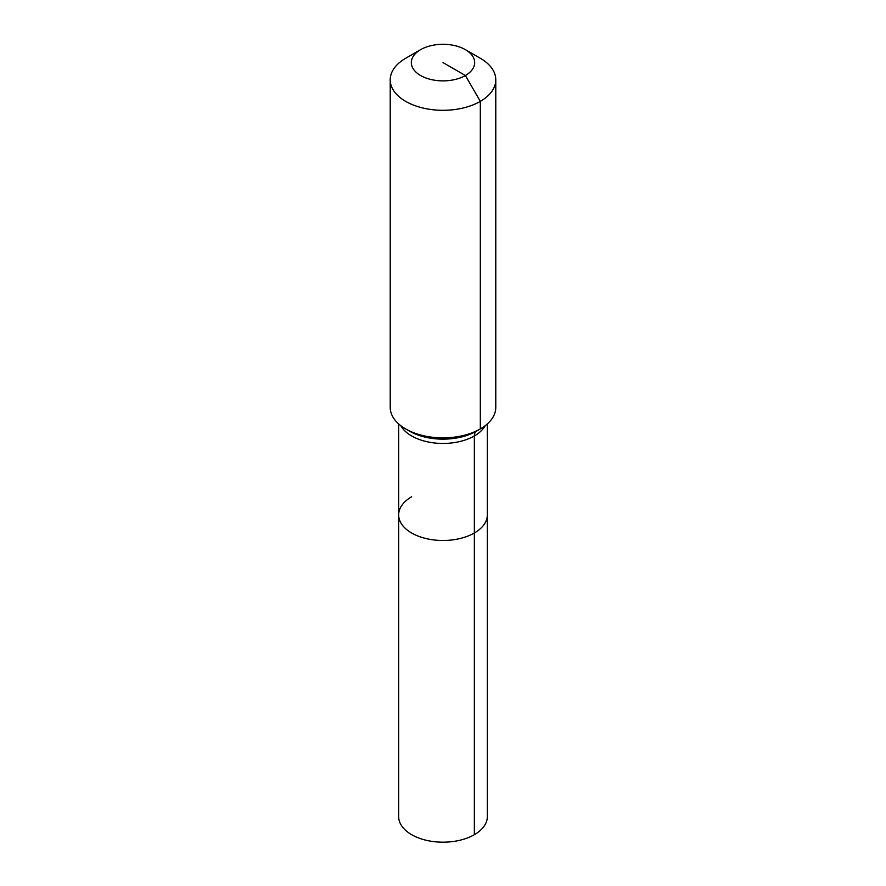 <?xml version="1.0" encoding="UTF-8"?>
<svg xmlns="http://www.w3.org/2000/svg" width="886" height="886" viewBox="0 0 886 886"><rect width="100%" height="100%" fill="white"/><g stroke="black" fill="none" stroke-linecap="round" stroke-linejoin="round"><path stroke-width="1.33" d="M487.344 423.918L487.344 816.593A44.344 25.594 180 0 1 474.353 834.69A44.344 25.594 180 0 1 426.033 840.238A44.344 25.594 180 0 1 398.656 816.593L398.656 514.888A44.344 25.594 180 0 1 411.647 496.791M465.394 49.66A31.674 18.285 180 0 1 465.394 75.52A31.674 18.285 180 0 1 420.606 75.52A31.674 18.285 180 0 1 420.606 49.66A31.674 18.285 180 0 1 465.394 49.66L480.323 58.277A52.783 30.478 180 0 1 495.783 79.829L495.783 407.383A52.783 30.478 180 0 1 480.323 428.935L476.535 431.128A10.554 6.091 -120 0 0 474.353 435.956L474.353 532.995A44.344 25.594 180 0 0 487.344 514.888A44.344 25.594 180 0 1 474.353 532.995A44.344 25.594 180 0 1 426.033 538.544A44.344 25.594 180 0 1 398.656 514.888A44.344 25.594 180 0 0 426.033 538.544A44.344 25.594 180 0 0 474.353 532.995L474.353 834.69M420.606 49.66L405.677 58.277L420.606 49.66M495.783 79.829A52.783 30.478 180 0 1 480.323 101.381A52.783 30.478 180 0 1 422.799 107.981A52.783 30.478 180 0 1 390.217 79.829A52.783 30.478 180 0 1 405.677 58.277L405.677 58.277M443 62.585L465.394 75.52L480.323 101.381L480.323 428.935A52.783 30.478 180 0 1 405.677 428.935A52.783 30.478 180 0 1 390.217 407.383L390.217 79.829M476.535 431.128L480.323 428.935L476.535 431.128A47.434 27.388 180 0 1 409.465 431.128L405.677 428.935M485.218 425.679A44.344 25.594 180 0 1 474.353 435.956A44.344 25.594 180 0 1 411.647 435.956A44.344 25.594 180 0 1 400.782 425.679M398.656 423.918L398.656 514.888"/></g></svg>
